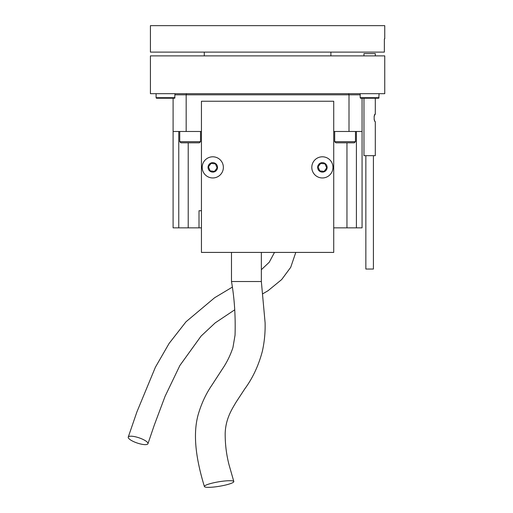 <?xml version="1.0" encoding="UTF-8"?>
<svg xmlns="http://www.w3.org/2000/svg" width="513" height="513" viewBox="0 0 513 513"><rect width="100%" height="100%" fill="white"/><g stroke="black" fill="none" stroke-linecap="round" stroke-linejoin="round"><path stroke-width="0.77" d="M363.961 98.214L363.961 155.663L375.298 155.663L375.298 121.645C373.785 121.882 373.778 113.86 375.298 114.091L374.637 115.181M374.625 115.207L374.105 116.4M374.112 119.369L374.663 120.6M375.298 55.885L375.298 53.615L363.961 53.615L363.961 55.885M355.483 141.678L354.348 142.813L335.829 142.813L334.694 141.678L355.483 141.678L355.483 131.475M379.081 97.688L360.184 97.688L360.485 98.214L378.78 98.214L379.081 93.68M174.991 97.688L156.093 97.688L156.394 98.214L174.689 98.214L174.991 93.68M373.413 155.663L373.413 269.049L365.852 269.049L365.852 155.663M200.525 141.678L199.39 142.813L180.871 142.813L179.736 141.678L200.525 141.678L200.525 131.475M204.277 52.108L204.277 55.885M330.891 52.108L330.891 55.885M384.365 38.879L384.365 52.108L150.424 52.108L150.424 25.65L384.75 25.65L384.75 38.879L384.365 38.879L384.75 38.879M186.597 93.68L186.174 94.815L174.991 94.815M173.099 98.214L173.099 131.475L201.442 131.475M348.577 93.68L349 94.815L186.174 94.815L186.174 131.475M178.768 131.475L178.768 227.849L199.012 227.849L199.012 210.728L201.442 210.728M360.184 94.815L349 94.815L349 131.475L333.726 131.475M150.424 93.68L384.75 93.68L384.75 55.885L150.424 55.885L150.424 93.68M178.768 227.849L173.099 227.849L173.099 131.475M199.012 227.849L201.442 227.849M346.955 142.813L346.955 227.849L333.726 227.849M346.955 227.849L356.4 227.849L356.4 131.475M349 131.475L362.069 131.475L362.069 227.849L356.4 227.849M362.069 98.214L362.069 131.475M147.821 443.969A10.395 2.757 18.6 0 1 136.753 442.866A10.395 2.757 18.6 0 1 128.25 437.089A10.395 2.757 18.6 0 1 128.378 436.858A10.395 2.757 18.6 0 1 139.446 437.961A10.395 2.757 18.6 0 1 147.949 443.739A10.395 2.757 18.6 0 1 147.821 443.969M223.27 168.796A10.581 10.581 0 0 1 211.362 177.864A10.581 10.581 0 0 1 202.295 165.962A10.581 10.581 0 0 1 214.203 156.895A10.581 10.581 0 0 1 223.27 168.796M328.705 158.889A10.581 10.581 0 0 1 330.879 173.695A10.581 10.581 0 0 1 316.072 175.869A10.581 10.581 0 0 1 313.898 161.063A10.581 10.581 0 0 1 328.705 158.889M217.467 168.014A4.726 4.726 0 0 1 212.151 172.06A4.726 4.726 0 0 1 208.098 166.744A4.726 4.726 0 0 1 213.414 162.698A4.726 4.726 0 0 1 217.467 168.014M325.21 163.589A4.726 4.726 0 0 1 326.178 170.201A4.726 4.726 0 0 1 319.567 171.169A4.726 4.726 0 0 1 318.599 164.558A4.726 4.726 0 0 1 325.21 163.589M261.348 252.415L261.348 281.522L231.491 281.522C234.441 298.367 235.627 316.252 235.044 335.175L232.953 347.513C230.324 355.387 226.778 362.588 222.315 369.123L211.92 385.103C205.905 393.881 201.295 403.827 198.095 414.953C192.304 436.121 196.832 461.668 204.392 486.536A14.928 2.264 -9.5 0 1 213.331 482.861A14.928 2.264 -9.5 0 1 229.766 480.707A14.928 2.264 -9.5 0 1 233.819 481.521A14.928 2.264 -9.5 0 1 224.899 485.189A14.928 2.264 -9.5 0 1 208.445 487.35A14.928 2.264 -9.5 0 1 204.392 486.536M319.785 170.88L324.12 171.387L326.723 167.886L324.992 163.878L320.657 163.371L318.054 166.872L319.785 170.88M208.458 166.796L210.112 170.835L214.44 171.419L217.108 167.963L215.454 163.929L211.125 163.339L208.458 166.796M201.442 101.241L333.726 101.241L333.726 252.415L201.442 252.415L201.442 101.241M291.544 252.415L278.63 252.415M188.22 227.849L188.22 142.813M375.298 114.091L375.298 98.214M334.694 141.678L334.694 131.475M179.736 141.678L179.736 131.475M156.093 93.68L156.093 97.688M360.184 93.68L360.184 97.688M295.789 252.415L290.711 267.324L281.675 279.553L268.043 290.717L262.868 293.737M128.25 437.089L136.92 411.881L155.388 367.237L169.11 343.421L186.014 321.773L214.62 297.739L232.242 287.177M261.348 281.522L265.099 322.703C265.356 332.488 264.419 342.075 262.303 351.463C258.526 365.66 252.685 378.139 244.772 388.899L236.121 402.102C231.767 409.451 225.739 418.768 225.188 433.075C225.092 444.021 226.387 454.64 229.074 464.945L233.819 481.521M234.768 309.788L215.204 322.869L201.07 336.098L179.877 365.493L165.077 396.318L154.298 425.097L147.949 443.739M274.5 252.415L269.254 262.239L261.348 269.703M231.491 252.415L231.491 281.522"/></g></svg>
